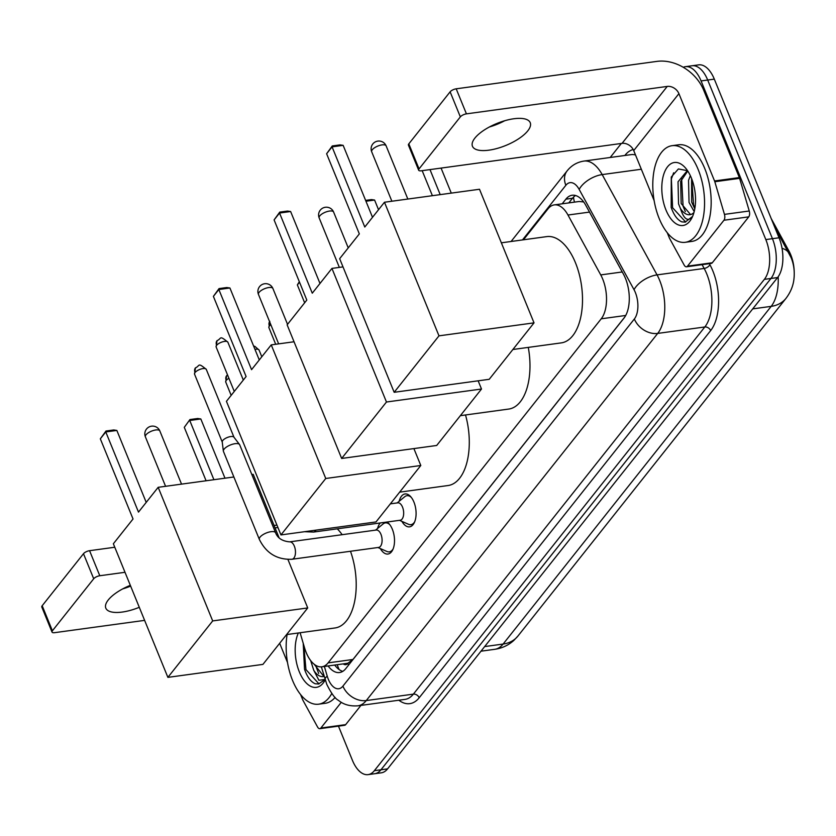 <?xml version="1.0" encoding="UTF-8"?>
<svg xmlns="http://www.w3.org/2000/svg" width="836" height="836" viewBox="0 0 836 836"><rect width="100%" height="100%" fill="white"/><g stroke="black" fill="none" stroke-linecap="round" stroke-linejoin="round"><path stroke-width="1.25" d="M399.169 501.266A16.595 8.6 82.2 0 1 405.042 493.961A16.595 8.6 82.2 0 1 413.914 502.049A16.595 8.6 82.2 0 1 409.535 526.847A16.595 8.6 82.2 0 1 401.917 521.382M377.59 528.457A16.595 8.6 82.2 0 1 380.265 522.949M387.005 522.03A16.595 8.6 82.2 0 1 392.335 529.24A16.595 8.6 82.2 0 1 387.946 554.038A16.595 8.6 82.2 0 1 380.338 548.573M300.103 632.737L304.597 647.973A29.25 15.152 -97.8 0 0 306.195 652.54A29.25 15.152 -97.8 0 0 321.839 666.804A29.25 15.152 -97.8 0 0 328.109 662.875L601.22 318.809A29.25 15.152 -97.8 0 0 600.739 274.908L567.978 215.03A29.25 15.152 -97.8 0 0 554.278 204.893A29.25 15.152 -97.8 0 0 548.019 208.833L523.43 239.796M343.251 663.878A9.75 5.047 -97.8 0 0 347.818 663.356L348.027 663.105A29.25 15.152 82.2 0 1 346.637 663.418L321.839 666.804M794.2 271.418A26.334 13.637 -97.8 0 0 789.006 251.113L771.241 218.635M583.674 201.946L579.139 201.497L554.278 204.893M348.027 663.105L352.959 659.479L624.795 317.011M683.263 67.288A29.25 15.152 82.2 0 1 685.436 66.671A29.25 15.152 82.2 0 1 701.08 80.925L765.828 239.587L772.443 238.678A29.25 15.152 82.2 0 1 770.97 278.451L380.955 769.789A29.25 15.152 82.2 0 1 374.695 773.718A29.25 15.152 82.2 0 0 380.955 769.789L770.97 278.451A29.25 15.152 82.2 0 0 772.443 238.678L707.695 80.026L772.443 238.678L779.047 237.779A29.25 15.152 82.2 0 1 777.584 277.552L387.57 768.88A29.25 15.152 82.2 0 1 381.31 772.819L368.08 774.627A29.25 15.152 82.2 0 1 352.437 760.363L338.465 726.129M685.436 66.671L692.051 65.762A29.25 15.152 82.2 0 1 707.695 80.026A29.25 15.152 82.2 0 0 692.051 65.762L698.656 64.863A29.25 15.152 82.2 0 1 714.31 79.127L779.047 237.779M328.088 665.947A29.25 15.152 -97.8 0 0 339.531 672.531A29.25 15.152 -97.8 0 0 345.801 668.591L623.98 318.14A29.25 15.152 -97.8 0 0 623.499 274.239L585.827 205.374A29.25 15.152 -97.8 0 0 572.127 195.248A29.25 15.152 -97.8 0 0 565.867 199.177L562.189 203.817M342.739 671.36A29.25 15.152 82.2 0 1 334.703 665.048M765.828 239.587A29.25 15.152 82.2 0 1 764.365 279.36L374.35 770.688A29.25 15.152 82.2 0 1 368.08 774.627M610.207 157.481L621.336 143.458M568.804 202.908L572.482 198.278A29.25 15.152 82.2 0 1 575.534 195.499M331.798 693.483A48.76 25.258 82.2 0 1 318.641 704.184A48.76 25.258 82.2 0 1 292.558 680.42A48.76 25.258 82.2 0 1 287.093 634.514M335.111 697.423A48.76 25.258 82.2 0 1 325.246 703.285L318.641 704.184M325.194 679.877A31.789 16.469 82.2 0 1 299.34 671.883A31.789 16.469 82.2 0 1 298.347 632.977M303.217 643.302L304.534 669.291C307.251 677.024 310.804 681.852 315.203 683.754L318.506 684.005L325.099 679.553M314.179 664.254L323.919 676.46M310.658 660.565L313.74 670.263A22.039 11.411 82.2 0 0 323.281 676.585A22.039 11.411 82.2 0 0 324.169 676.397M324.368 666.459L327.242 676.188A19.5 4.713 163.6 0 0 325.068 679.459L318.903 680.274L313.74 670.263M315.548 665.237L318.694 673.502M303.834 645.382L305.955 669.605L319.018 683.911M130.635 586.109A31.204 11.871 -22.2 0 1 122.746 588.878M130.322 585.325A31.204 11.871 157.8 0 0 108.262 599.966A31.204 11.871 157.8 0 0 105.817 608.138A31.204 11.871 157.8 0 0 139.288 607.302M341.287 702.313L320.878 728.02L345.676 724.634A4.88 2.529 82.2 0 1 344.631 725.293L319.833 728.678A4.88 2.529 -97.8 0 0 320.878 728.02M360.943 705.396L345.676 724.634M52.02 632.068L41.8 607.02A4.88 1.85 -22.2 0 1 42.187 605.734L52.407 630.793A4.88 1.85 157.8 0 0 52.02 632.068A4.88 1.85 157.8 0 0 54.591 632.674L144.628 620.375M83.485 553.704A4.88 1.85 -22.2 0 1 89.567 550.694L99.787 575.743A4.88 1.85 157.8 0 0 93.705 578.763L83.485 553.704L42.187 605.734M276.935 525.092L274.083 525.489M114.783 547.246L89.567 550.694M93.705 578.763L52.407 630.793M99.787 575.743L125.003 572.294M279.663 643.292L287.511 662.509M300.594 694.57L302.716 699.774A4.88 2.529 -97.8 0 0 303.04 700.463L317.555 726.986A4.88 2.529 -97.8 0 0 319.833 728.678M698.154 169.457A48.76 25.258 82.2 0 1 685.269 242.304A48.76 25.258 82.2 0 1 659.196 218.541A48.76 25.258 82.2 0 1 672.071 145.683A48.76 25.258 82.2 0 1 698.154 169.457M672.071 145.683L678.686 144.785A48.76 25.258 82.2 0 1 704.769 168.548A48.76 25.258 82.2 0 1 691.884 241.405L685.269 242.304M665.968 209.993A31.789 16.469 82.2 0 1 664.965 171.129A31.789 16.469 82.2 0 1 685.133 167.587A31.789 16.469 82.2 0 1 691.372 177.995A31.789 16.469 82.2 0 1 691.978 217.715A31.789 16.469 82.2 0 1 665.968 209.993M687.558 170.711L678.404 168.935L671.277 177.023L671.172 207.412C673.889 215.145 677.442 219.972 681.842 221.874L685.144 222.125L692.49 216.534C687.944 222.083 683.911 219.366 680.379 208.383A22.039 11.411 82.2 0 0 689.919 214.706A22.039 11.411 82.2 0 0 693.943 212.543M687.756 171.004L680.65 181.412L681.173 203.545L690.557 214.58M687.38 170.575L678.027 181.778L678.55 203.9L680.379 208.383M691.591 178.528L691.665 202.113L694.789 208.812M690.337 175.644L688.53 180.346L689.042 202.469L694.193 211.592M691.748 178.925L693.577 204.862L694.894 208.216M681.622 178.549L683.085 206.293L685.332 211.623M673.638 172.801L671.381 178.935L672.583 207.725L685.656 222.031M350.483 551.269A53.629 27.787 82.2 0 1 334.996 627.972L286.581 634.587M337.274 528.822A53.629 27.787 82.2 0 1 342.143 534.685M138.494 512.102L105.775 431.94L100.32 438.816L133.039 518.978L113.362 543.766L167.879 677.369L212.689 620.918L158.171 487.315L138.494 512.102M146.216 502.384L116.852 430.435L105.775 431.94L105.973 431.031L100.32 438.816M158.171 487.315L233.871 476.98M251.824 474.524L253.203 474.336L279.078 537.736M212.689 620.918L307.732 607.939L287.95 559.483M307.732 607.939L262.922 664.39L167.879 677.369M105.973 431.031L113.738 429.965L116.852 430.435M206.095 480.773L184.286 427.342L189.939 419.557L197.704 418.502L200.818 418.961L224.988 478.192M200.818 418.961L189.741 420.477L213.911 479.707M189.939 419.557L184.286 427.342M465.516 414.969A53.629 27.787 82.2 0 1 448.075 485.528L399.65 492.143M251.563 369.669L218.844 289.507L213.389 296.372L246.108 376.534L226.431 401.322L280.948 534.925L325.758 478.485L271.24 344.881L251.563 369.669M259.285 359.94L229.921 287.992L218.844 289.507L219.042 288.587L213.389 296.372M271.24 344.881L294.032 341.767M325.758 478.485L420.801 465.495L413.893 448.587M420.801 465.495L375.991 521.946L280.948 534.925M219.042 288.587L226.807 287.532L229.921 287.992M304.649 302.778L297.355 284.909L299.33 281.742M299.518 282.192L297.355 284.909M528.279 347.4A53.629 27.787 82.2 0 1 508.769 409.055L460.354 415.67M312.267 293.196L279.548 213.034L274.093 219.899L306.812 300.061L287.135 324.849L341.652 458.452L386.462 402.011L331.944 268.408L312.267 293.196M319.989 283.467L290.625 211.518L279.548 213.034L279.746 212.114L274.093 219.899M331.944 268.408L343 266.893M386.462 402.011L481.505 389.022L478.15 380.819M481.505 389.022L436.695 445.473L341.652 458.452M279.746 212.114L287.511 211.059L290.625 211.518M365.604 200.389L371.477 199.585L374.591 200.044L378.53 209.711M374.591 200.044L365.949 201.225M501.36 242.816L546.775 236.609A53.629 27.787 82.2 0 1 575.461 262.755A53.629 27.787 82.2 0 1 561.29 342.885L512.876 349.5M364.789 227.026L332.07 146.864L326.615 153.74L359.334 233.902L339.656 258.69L394.174 392.293L438.984 335.842L384.466 202.239L364.789 227.026M372.511 217.297L343.147 145.349L332.07 146.864L332.268 145.955L326.615 153.74M384.466 202.239L479.498 189.26L534.026 322.863L489.217 379.304L394.174 392.293M438.984 335.842L534.026 322.863M332.268 145.955L340.033 144.889L343.147 145.349M441.074 168.088L451.283 193.116M432.39 195.697L422.17 170.669M429.997 169.603L440.206 194.621M412.221 139.57L416.234 134.481M377.924 547.517L386.964 551.488A14.63 7.576 -97.8 0 0 389.336 551.865A14.63 7.576 -97.8 0 0 393.087 548.98M378.624 547.423A8.778 4.546 -97.8 0 0 380.944 534.308A8.778 4.546 -97.8 0 0 376.242 530.034L289.632 541.864A8.778 4.546 -97.8 0 1 294.335 546.138A8.778 4.546 -97.8 0 1 294.105 557.779A8.778 4.546 -97.8 0 1 292.015 559.253L378.624 547.423M275.608 532.793A8.778 3.334 -22.2 0 0 268.91 532.114A8.778 3.334 -22.2 0 0 260.278 536.848A8.778 3.334 -22.2 0 0 260.038 537.13A8.778 3.334 -22.2 0 0 259.359 539.429L223.442 451.419A8.778 3.334 -22.2 0 1 223.348 451.085A8.778 3.334 -22.2 0 1 224.121 449.12A8.778 3.334 -22.2 0 1 235.073 443.686A8.778 3.334 -22.2 0 1 239.514 444.491A8.778 3.334 -22.2 0 1 239.692 444.783L275.608 532.793C277.625 538.154 282.296 541.174 289.632 541.864M222.282 442.15A6.343 2.414 -22.2 0 1 222.219 441.91A6.343 2.414 -22.2 0 1 222.784 440.488A6.343 2.414 -22.2 0 1 230.684 436.559A6.343 2.414 -22.2 0 1 233.902 437.144A6.343 2.414 -22.2 0 1 234.028 437.353M389.764 524.642A14.63 7.576 -97.8 0 0 385.375 522.876A14.63 7.576 -97.8 0 0 383.191 523.869L375.552 530.129M399.514 520.326L408.553 524.297A14.63 7.576 -97.8 0 0 410.915 524.674A14.63 7.576 -97.8 0 0 414.677 521.789M304.503 531.706L313.594 532.062L400.204 520.232A8.778 4.546 -97.8 0 0 402.524 507.118A8.778 4.546 -97.8 0 0 397.831 502.833L390.349 503.857M411.354 497.451A14.63 7.576 -97.8 0 0 406.954 495.685A14.63 7.576 -97.8 0 0 404.781 496.678L397.131 502.938M504.662 120.76A31.204 11.871 -22.2 0 1 489.373 126.988M474.9 138.086A31.204 11.871 157.8 0 0 472.455 146.258A31.204 11.871 157.8 0 0 497.169 148.432A31.204 11.871 157.8 0 0 527.788 130.855A31.204 11.871 157.8 0 0 530.233 122.683A31.204 11.871 157.8 0 0 505.519 120.509A31.204 11.871 157.8 0 0 474.9 138.086M723.945 220.244A4.88 2.529 -97.8 0 0 724.457 214.382L714.811 181.725A4.88 2.529 -97.8 0 0 714.55 180.963L739.348 177.577A4.88 2.529 82.2 0 1 739.609 178.34L749.255 210.996A4.88 2.529 82.2 0 1 748.742 216.858L723.945 220.244L687.516 266.141L712.314 262.755A4.88 2.529 82.2 0 1 711.269 263.413L686.471 266.799A4.88 2.529 -97.8 0 0 687.516 266.141M748.742 216.858L712.314 262.755M739.348 177.577L703.713 90.257A39.01 29.887 38.4 0 0 657.023 61.373L456.195 88.815L466.425 113.863L667.243 86.421A9.75 7.472 -141.6 0 1 678.916 93.653L714.55 180.963M418.658 170.189L408.438 145.14A4.88 1.85 -22.2 0 1 408.814 143.855L419.045 168.903A4.88 1.85 157.8 0 0 418.658 170.189A4.88 1.85 157.8 0 0 421.229 170.795L622.047 143.364A9.75 7.472 -141.6 0 1 633.719 150.584L654.149 200.63M466.425 113.863A4.88 1.85 157.8 0 0 460.343 116.883L450.123 91.824L408.814 143.855M450.123 91.824A4.88 1.85 -22.2 0 1 456.195 88.815M460.343 116.883L419.045 168.903M667.232 232.69L669.354 237.894A4.88 2.529 -97.8 0 0 669.678 238.584L684.193 265.106A4.88 2.529 -97.8 0 0 686.471 266.799M347.818 663.356A29.25 22.415 38.4 0 0 348.581 665.08M789.006 251.113L787.93 251.27M573.506 197.118A29.25 22.415 38.4 0 0 574.51 202.134M352.959 659.479L328.109 662.875M589.495 212.093L567.978 215.03M622.256 271.961L600.739 274.908M625.725 315.465L601.22 318.809M774.658 227.005L791.096 257.613C793.876 264.375 794.817 271.606 793.918 279.308C793.134 286.069 790.48 292.422 785.986 298.358A34.13 26.146 -141.6 0 1 771.179 306.363A39.01 20.21 -97.8 0 0 778.17 276.758M789.121 253.433A34.13 17.326 151.3 0 0 782.047 248.313M484.65 646.583L503.115 644.054A34.13 26.146 38.4 0 0 517.923 636.05L513.816 640.439C508.382 645.298 502.028 648.255 494.766 649.311A39.01 20.21 -97.8 0 0 503.115 644.054L771.179 306.363L752.713 308.881M777.584 277.552L764.365 279.36M387.57 768.88L374.35 770.688M714.31 79.127L701.08 80.925M327.242 676.188A19.5 10.105 -97.8 0 0 328.308 679.24A19.5 10.105 -97.8 0 0 342.917 686.126L634.357 318.976A19.5 10.105 -97.8 0 0 635.339 292.464A19.5 10.105 -97.8 0 0 634.033 289.705L579.17 189.417A19.5 10.105 -97.8 0 0 565.857 185.279L522.479 239.932M635.517 154.974A39.01 20.21 -97.8 0 0 631.034 154.639L583.925 161.076A39.01 20.21 82.2 0 1 602.181 174.588L657.054 274.887A39.01 20.21 82.2 0 1 659.656 280.384A39.01 20.21 82.2 0 1 657.702 333.418L366.262 700.568A39.01 20.21 82.2 0 1 357.912 705.814L405.021 699.377A39.01 20.21 -97.8 0 0 413.371 694.131L704.811 326.98A39.01 20.21 -97.8 0 0 706.765 273.947A39.01 20.21 -97.8 0 0 704.163 268.45L702.094 264.667M709.336 263.674L709.91 264.74A43.88 22.729 82.2 0 1 710.642 330.596L419.202 697.746A4.88 3.731 38.4 0 0 413.371 694.131L366.262 700.568A19.5 14.944 -141.6 0 1 342.917 686.126M709.91 264.74A4.88 2.477 -28.7 0 1 704.163 268.45L657.054 274.887A19.5 9.896 151.3 0 0 634.033 289.705M419.202 697.746A43.88 22.729 82.2 0 1 398.835 700.223M624.837 155.486L625.109 155.151A43.88 22.729 82.2 0 1 633.207 149.498M634.357 318.976A19.5 14.944 -141.6 0 0 657.702 333.418L704.811 326.98A4.88 3.731 38.4 0 1 710.642 330.596M579.17 189.417A19.5 9.896 151.3 0 1 602.181 174.588L641.337 169.238M565.857 185.279A19.5 14.944 -141.6 0 1 567.111 170.899L511.078 241.489M572.482 198.278L565.867 199.177M146.007 434.804A7.806 2.968 157.8 0 0 145.391 436.852A7.806 7.806 0 0 1 146.509 429.046A7.806 7.806 0 0 1 159.833 430.948A7.806 2.968 157.8 0 0 155.736 429.976A7.806 2.968 157.8 0 0 146.007 434.804M259.076 292.36A7.806 2.968 157.8 0 0 258.46 294.408A7.806 7.806 0 0 1 259.578 286.612A7.806 7.806 0 0 1 272.912 288.514A7.806 2.968 157.8 0 0 268.805 287.532A7.806 2.968 157.8 0 0 259.076 292.36M319.78 215.887A7.806 2.968 157.8 0 0 319.164 217.935A7.806 7.806 0 0 1 320.282 210.139A7.806 7.806 0 0 1 333.606 212.041A7.806 2.968 157.8 0 0 329.509 211.059A7.806 2.968 157.8 0 0 319.78 215.887M372.302 149.728A7.806 2.968 157.8 0 0 371.686 151.765A7.806 7.806 0 0 1 372.804 143.97A7.806 7.806 0 0 1 386.127 145.872A7.806 2.968 157.8 0 0 382.031 144.889A7.806 2.968 157.8 0 0 372.302 149.728M206.283 369.387C197.317 361.925 200.191 365.938 195.457 367.84L194.548 374.173A6.343 2.414 -22.2 0 1 195.049 372.522A6.343 2.414 -22.2 0 1 201.267 368.948A6.343 2.414 -22.2 0 1 206.283 369.387L233.975 437.238M195.457 367.84A6.343 4.859 38.4 0 0 195.049 372.522M227.873 342.196C218.907 334.724 221.78 338.737 217.036 340.649L216.137 346.982A6.343 2.414 -22.2 0 1 216.629 345.32A6.343 2.414 -22.2 0 1 222.846 341.757A6.343 2.414 -22.2 0 1 227.873 342.196L243.318 380.046M217.036 340.649A6.343 4.859 38.4 0 0 216.629 345.32M313.594 532.062A8.778 4.546 -97.8 0 0 315.695 530.588A8.778 4.546 -97.8 0 0 315.956 530.149M227.496 374.821L226.64 375.698L225.741 382.042A6.343 2.414 -22.2 0 1 226.232 380.38A6.343 2.414 -22.2 0 1 228.907 378.28M226.64 375.698A6.343 4.859 38.4 0 0 226.232 380.38M254.98 349.385A6.343 2.414 -22.2 0 1 259.066 350.054L261.804 356.763M269.809 321.317L268.91 327.649A6.343 2.414 -22.2 0 1 269.401 325.988A6.343 2.414 -22.2 0 1 270.822 324.692M269.579 321.651A6.343 4.859 38.4 0 0 269.401 325.988M667.243 86.421L622.047 143.364M678.916 93.653L633.719 150.584M739.609 178.34L714.811 181.725M724.457 214.382L749.255 210.996M337.159 664.714L339.071 669.521M785.986 298.358L517.923 636.05M494.766 649.311L480.993 651.192M321.348 666.856L326.782 684.35C331.244 693.295 335.048 698.582 338.214 700.202C341.088 702.407 346.532 706.639 357.912 705.814M583.925 161.076C577.091 162.142 571.49 165.413 567.111 170.899M275.065 527.892L277.918 527.506M165.58 486.312L145.391 436.852M181.537 484.128L159.833 430.948M278.649 343.868L258.46 294.408M287.532 324.347L272.912 288.514M339.353 267.395L319.164 217.935M348.236 247.874L333.606 212.041M391.875 201.225L371.686 151.765M407.832 199.052L386.127 145.872M389.336 551.865L391.708 551.541M233.902 437.144L239.514 444.491M385.375 522.876L387.747 522.552M259.359 539.429C266.224 553.275 277.113 559.88 292.015 559.253M222.219 441.91L223.348 451.085M194.548 374.173L222.24 442.035M410.915 524.674L413.287 524.35M406.954 495.685L409.326 495.361M216.137 346.982L234.279 391.436M225.741 382.042L231.175 395.355M259.066 350.054L254.844 346.334L253.642 346.125M268.91 327.649L275.692 344.265"/></g></svg>
